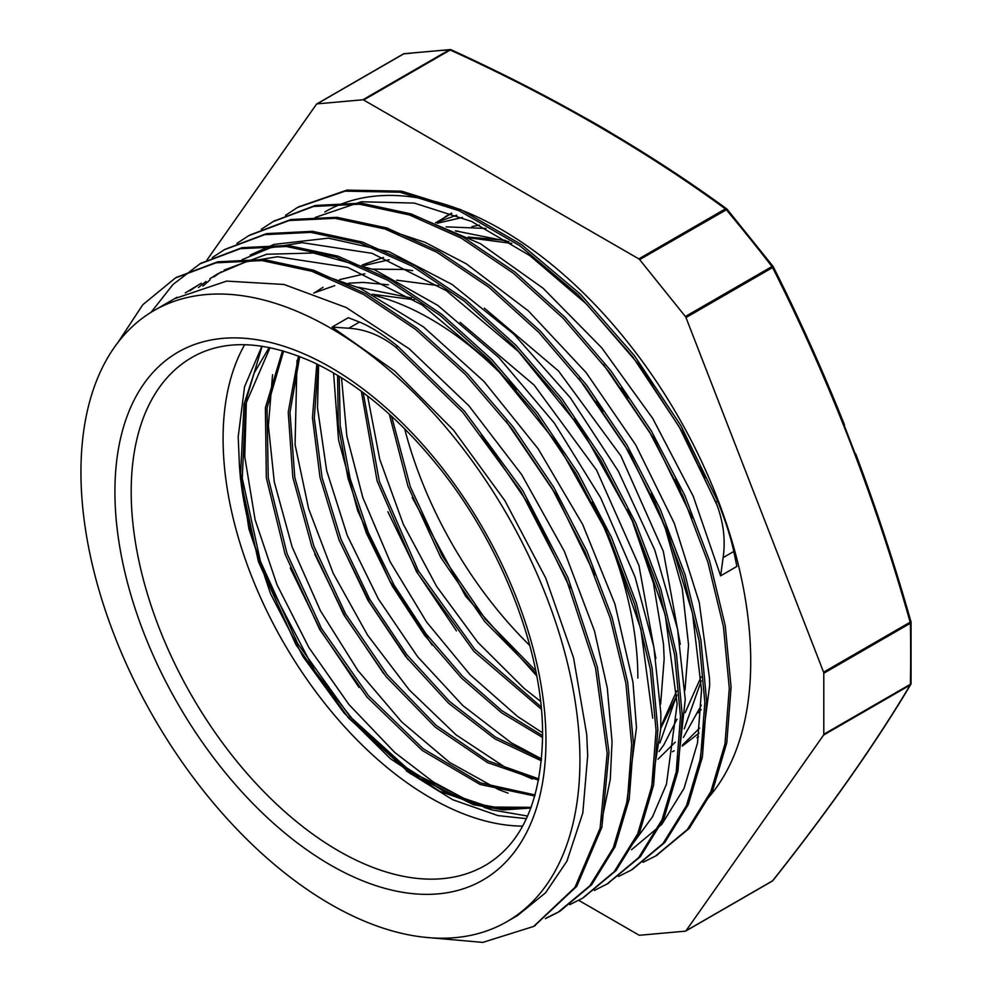 <?xml version="1.0" encoding="UTF-8"?>
<svg xmlns="http://www.w3.org/2000/svg" width="992" height="992" viewBox="0 0 992 992"><rect width="100%" height="100%" fill="white"/><g stroke="black" fill="none" stroke-linecap="round" stroke-linejoin="round"><path stroke-width="1.49" d="M261.913 346.196L244.578 386.669L238.192 436.778L239.432 465.57L248.843 528.662L270.556 593.799L303.006 656.617L343.939 712.839L390.476 758.744L439.394 791.145L487.308 808.021L530.832 808.083M239.432 465.57A271.014 156.476 -120 0 0 267.009 579.502L314.861 671.138L354.702 721.866L398.896 762.96L444.8 791.876L489.577 807.042L531.117 807.339M479.409 225.159L471.919 226.61M457.92 230.938L456.642 231.446M389.298 414.16L407.997 486.291L440.795 557.479L484.84 621.711L536.312 673.704M511.773 243.4L469.836 237.931M361.299 391.245L377.121 480.971L416.516 571.752L473.916 651.384L541.372 709.243M698.157 712.826L701.17 709.565M337.578 375.336L338.26 425.01L348.031 478.404L366.296 532.94L392.249 586.049L424.514 635.252L461.565 678.144L501.58 712.802L542.587 737.515M685.137 712.69L701.071 676.928M316.795 363.99L312.455 417.657L320.019 477.425L338.954 539.636L368.007 600.445L405.331 656.121L448.533 703.204L494.872 738.854L541.384 760.827M660.784 726.739L676.693 690.94M438.65 285.671L396.651 280.19M298.468 356.029L288.226 412.126L292.826 477.363L311.91 546.753L343.827 614.928L386.086 676.643L435.265 727.148L487.494 762.588L538.582 780.196M414.234 299.758L372.285 294.252M282.534 350.697L265.385 407.786L266.327 477.809L285.076 554.119L319.771 629.61L367.04 697.14L422.22 750.423L480.029 784.449L534.812 796.006M269.192 347.473L254.076 373.141L244.069 404.104L240.386 478.28L258.404 561.633L295.976 644.738L348.601 718.109L410.105 773.512L473.333 804.661L503.242 809.918L530.856 808.034M602.342 522.052L606.261 530.856M527.57 816.056L491.796 809.869L484.084 807.376M471.832 802.664L433.095 781.845L394.692 752.42L348.973 704.568L308.909 647.578L276.991 584.722L255.118 519.783L244.739 456.605L246.438 398.896L262.111 346.233M313.695 293.049L334.75 285.622M348.614 283.191L363.159 282.422L388.418 284.803M574.157 418.946L580.122 427.18M627.44 509.504L631.706 519.188L653.393 582.998L663.524 644.354L664.156 659.01L660.61 704.233M508.065 793.154L498.505 789.533L449.612 762.426L401.723 721.953L357.802 670.356L320.453 610.787L292.07 546.716L274.288 481.976L268.386 425.667L272.552 374.728M372.98 269.13L404.848 269.477L412.66 270.667M597.63 403.608L603.272 411.32M651.136 493.892L665.409 528.686L682.223 588.405L688.56 644.924L684.988 690.271M676.99 719.163L663.722 745.066L659.023 751.502M532.468 779.042L504.928 767.151L456.072 734.861L409.312 689.973L367.524 635.041L333.225 573.388L308.599 508.623L295.07 444.602L297.03 360.319M362.241 264.963L383.52 257.449M622.654 390.377L628.097 397.854M675.329 479.384L679.334 488.362M701.344 705.163L683.401 737.44M541.57 758.905L511.24 742.772L462.818 705.548L417.558 656.63L378.287 598.808L347.312 535.568L326.666 470.63L317.502 407.848L318.606 364.882M647.367 376.737L653.269 384.871M700.278 466.5L704.134 475.23M699.038 733.1L682.26 746.096M542.574 732.84L517.588 716.484L470.01 674.634L426.634 622.071L390.178 561.832L362.812 497.513L346.853 436.12L341.521 377.754M446.164 226.846L485.931 228.458M540.566 701.356L524.111 688.398L477.772 642.246L436.641 586.47L403.322 524.284L379.775 459.42L367.586 395.982M435.525 222.704L456.754 215.177M637.856 678.106A293.285 169.334 -120 0 0 592.323 502.076M516.212 389.831A293.285 169.334 -120 0 0 374.654 295.504M244.677 344.72A293.285 169.334 -120 0 0 283.824 643.039A293.285 169.334 -120 0 0 522.598 826.1M579.936 760.17A352.842 203.72 -120 0 0 425.915 405.083A352.842 203.72 -120 0 0 154.02 310.546A352.842 203.72 -120 0 0 154.02 717.972A352.842 203.72 -120 0 0 506.862 921.692A352.842 203.72 -120 0 0 579.936 760.17M206.882 260.127L316.473 104.222A2.306 1.327 60 0 1 316.733 103.974A2.306 1.327 60 0 1 317.068 103.875L403.657 53.89A2.306 1.327 -120 0 0 403.31 53.99A2.306 1.327 -120 0 0 403.062 54.225M404.314 53.692A2.306 1.786 84.2 0 0 403.657 53.89A1727.866 365.13 158.8 0 1 449.413 49.798A2.306 1.848 -94.4 0 1 450.839 49.749M362.824 99.783A2.306 1.327 60 0 1 363.642 100.006L450.219 50.009A2.306 1.327 -120 0 0 449.413 49.798L362.824 99.783L317.068 103.875M623.844 140.814C606.124 129.568 588.355 119.325 570.536 110.087M727.049 209.25A2.306 1.463 125.9 0 0 726.752 208.903A2.306 1.463 125.9 0 0 725.412 208.89L638.823 258.887L363.642 100.006M578.745 900.352L638.823 935.034A2.306 1.327 60 0 0 639.629 935.245L685.385 931.166A2.306 1.327 60 0 0 685.732 931.054A2.306 1.327 60 0 0 685.98 930.818L823.583 735.072L910.16 685.075A2.306 1.947 30.9 0 0 910.966 683.711M771.974 881.169A2.306 1.327 -120 0 0 772.322 881.07A2.306 2.306 0 0 0 772.966 880.499L772.966 880.499A2.306 1.649 -141.7 0 1 772.57 880.822L685.98 930.818M823.583 672.179A2.306 1.327 60 0 1 823.794 673.246L910.383 623.249A2.306 1.327 -120 0 0 910.16 622.195L823.583 672.179L685.98 317.564L772.57 267.567A2.306 0.632 -26.6 0 0 773.227 266.662A2.306 0.632 -26.6 0 0 772.979 266.526L771.974 266.538A2.306 1.327 60 0 1 772.57 267.567C829.163 379.576 875.031 497.786 910.16 622.195L910.743 621.612M910.892 684.195A2.306 2.306 0 0 0 911.053 683.364A2.306 1.302 -178.9 0 1 910.383 684.269A2.306 1.327 60 0 1 910.16 685.075C875.031 744.136 829.163 809.385 772.57 880.822A2.306 1.327 -120 0 1 772.322 881.07L685.732 931.054M910.904 621.798A2.306 1.352 178.9 0 1 911.053 622.269A2.306 1.352 178.9 0 1 910.383 623.249A1727.866 997.592 -60 0 1 910.383 684.269L823.794 734.254A2.306 1.327 60 0 1 823.583 735.072M823.794 734.254L823.794 673.246M862.978 473.891L836.392 405.232M638.823 258.887A2.306 1.327 60 0 1 639.629 259.606L727.173 209.3A2.306 2.306 0 0 0 726.752 208.903C645.631 149.668 553.772 96.633 451.186 49.811A2.306 1.166 -65.3 0 1 451.186 49.811A2.306 1.166 -65.3 0 0 450.219 50.009C552.68 96.782 644.403 149.742 725.412 208.89A2.306 1.327 60 0 1 726.218 209.61A1727.866 1362.71 -144.9 0 1 771.974 266.538L685.385 316.522A2.306 1.327 60 0 1 685.98 317.564M685.385 316.522L639.629 259.606M707.656 798.51A352.842 203.72 -120 0 0 750.721 661.565A352.842 203.72 -120 0 0 596.713 306.478A352.842 203.72 -120 0 0 324.806 211.953M391.592 416.243L410.353 486.849L442.581 556.425L485.559 619.355L535.717 670.691M505.424 240.362L468.1 237.038M363.184 392.646L379.316 481.256L418.302 570.698L474.771 649.326L541.161 706.924M705.324 477.822L703.018 472.341M649.252 379.08L645.519 374.133M339.202 376.328L340.219 425.655L350.126 478.528L368.317 532.481L394.022 584.995L425.903 633.702L462.495 676.259L502.026 710.78L542.587 735.63M680.648 491.226L678.255 485.584M624.563 392.745L620.992 388.033M318.234 364.696L314.29 418.128L322.053 477.45L340.95 539.127L369.78 599.379L406.745 654.608L449.5 701.406L495.392 737.031L541.545 759.252M660.734 728.401L676.693 695.801M659.792 514.03L654.162 500.328M599.614 406.088L596.056 401.4M299.733 356.512L289.962 412.486L294.798 477.35L313.894 546.22L345.6 613.862L387.5 675.143L436.232 725.425L488.039 760.914L538.83 778.894M283.613 351.019L267.009 408.072L268.249 477.76L287.035 553.573L321.532 628.531L368.416 695.628L423.15 748.737L480.562 782.899L535.11 794.976M607.488 533.535L605.157 528.029M270.06 347.646L245.57 404.376L242.271 478.256L260.35 561.088L297.712 643.597L349.916 716.534L410.936 771.813L473.767 803.235L503.564 808.79L531.129 807.302M720.626 575.819L736.882 566.432L733.807 551.44C730.583 536.672 725.189 519.882 717.625 501.084L715.84 502.113C723.329 520.887 725.76 539.388 723.118 557.628L720.626 575.819L693.21 496.174L652.786 418.525L601.673 347.758L543.058 288.213L480.5 243.747L417.806 216.988L408.047 214.508M506.862 921.692L517.638 915.467L545.563 892.8L566.94 861.143L582.812 812.981L587.673 755.718L586.743 734.638L573.55 657.783L545.761 578.125L504.866 500.638L453.505 430.131L394.692 371.095L332.072 327.087L348.812 328.24C365.602 329.294 381.312 335.643 395.932 347.287L397.718 346.258L464.454 411.122L522.511 490.122L567.908 577.505L597.358 667.046L608.976 752.32L601.884 827.192L576.774 886.315L534.341 926.02M176.34 277.413L217.719 261.801L263.76 259.532L313.633 270.246L365.502 293.52L417.359 328.34L467.22 373.5L513.273 427.143L553.722 487.208L587.028 551.416L612.027 617.222L627.663 682.099L633.466 743.566L629.213 799.217L615.028 846.87L591.629 884.777L559.81 911.326L546.232 918.022M200.88 263.314L242.098 247.665L288.151 245.47L338.049 256.172L389.881 279.397L441.738 314.303L491.635 359.389L537.652 413.044L578.113 473.134L611.456 537.304L636.38 603.124L652.091 668.013L657.857 729.455L653.592 785.118L639.48 832.809L616.007 870.641L583.172 897.872M224.973 249.364L266.526 233.628L312.554 231.334L362.44 242.098L414.296 265.335L466.141 300.179L516.026 345.34L562.08 398.958L602.504 459.048L635.847 523.243L660.821 589.037L676.445 653.926L682.273 715.406L677.982 771.02L663.834 818.71L640.435 856.604L607.736 883.624M249.773 235.067L290.892 219.505L336.958 217.31L386.83 227.962L438.675 251.249L490.544 286.118L540.429 331.216L586.446 384.884L626.919 444.949L660.226 509.132L685.199 574.951L700.885 639.84L706.639 701.282L702.398 756.958L688.25 804.624L664.801 842.481L632.202 869.575M273.817 221.191L315.32 205.443L361.336 203.174L411.246 213.937L463.09 237.138L514.935 272.019L564.832 317.167L610.874 370.772L651.298 430.875L684.654 495.058L709.59 560.852L725.251 625.754L731.079 687.22L726.764 742.834L712.653 790.55L689.217 828.407L656.382 855.55M298.493 206.906L346.89 190.117L401.71 191.183L460.908 209.696L521.482 244.602L580.308 294.078L634.384 355.57L680.958 425.766L717.6 501.084M395.932 347.324L462.669 412.164L520.713 491.152L566.11 578.534L595.56 668.075L607.178 753.35L600.098 828.221L574.988 887.356L533.622 926.441L482.744 942.4L423.472 937.155M118.048 342.327L142.786 304.73L175.46 277.921L215.934 262.843L261.975 260.561L311.848 271.275L363.704 294.562L415.561 329.381L465.434 374.542L511.488 428.184L551.936 488.238L585.243 552.445L610.241 618.252L625.865 683.128L631.668 744.595L627.428 800.246L613.242 847.9L589.843 885.819L558.012 912.355L545.402 918.654M151.069 312.319L172.955 284.518L199.888 263.884L240.312 248.694L286.366 246.5L336.251 257.201L388.095 280.426L439.952 315.332L489.85 360.418L535.866 414.086L576.327 474.164L609.658 538.334L634.595 604.153L650.293 669.054L656.072 730.484L651.794 786.148L637.682 833.838L614.209 871.67L582.428 898.293L569.743 904.654M212.3 257.573L224.266 249.761L264.74 234.67L310.756 232.364L360.654 243.127L412.511 266.364L464.355 301.208L514.24 346.382L560.294 399.999L600.718 460.077L634.049 524.272L659.035 590.066L674.659 654.956L680.487 716.435L676.197 772.061L662.048 819.739L638.65 857.634L606.806 884.17L594.27 890.444M236.914 243.387L248.682 235.687L289.106 220.546L335.16 218.339L385.045 229.003L436.889 252.278L488.746 287.147L538.644 332.246L584.66 385.925L625.134 445.978L658.44 510.161L683.401 575.992L699.1 640.869L704.853 702.311L700.612 758L686.464 805.653L663.003 843.51L631.234 870.133L618.5 876.482M261.318 229.264L273.085 221.613L313.534 206.472L359.55 204.203L409.46 214.966L461.305 238.167L513.149 273.06L563.047 318.196L609.088 371.814L649.5 431.917L682.868 496.087L707.804 561.894L723.466 626.783L729.294 688.25L724.978 743.876L710.867 791.591L687.431 829.436L655.6 855.997L643.101 862.284M285.535 215.314L297.464 207.489L345.104 191.146L399.925 192.212L459.11 210.726L519.696 245.644L578.51 295.108L632.598 356.612L679.173 426.796L715.802 502.113M481.294 434.732L531.464 508.437L570.115 588.244M185.281 292.888L201.388 283.204M505.945 421.005L556.177 494.872L594.778 574.889M198.499 287.482L206.038 281.455M209.796 278.789L217.67 273.829L246.016 261.826L277.599 256.73L347.696 267.406L421.96 304.829L494.14 365.688L558.062 444.776L608.406 535.122L640.832 628.99L652.711 718.134M242.048 259.718L270.444 247.777L302.014 242.656L372.087 253.332L446.375 290.706L518.518 351.627L582.478 430.664L632.784 521.048L665.223 614.866L677.139 704.072L666.463 784.226L652.538 816.738L633.28 843.076M578.832 378.386L629.176 452.253L667.827 532.295L692.503 613.292L701.505 689.961L697.5 742.983L684.058 788.367L661.751 824.426L631.507 849.76M603.434 364.486L653.567 438.204L692.193 518.01M315.245 217.446L361.274 201.76L414.284 203.075L471.498 221.402L529.939 255.688L586.532 304.085L638.327 364.027L682.583 432.214L716.993 505.077M359.513 322.065L348.328 317.7L332.072 327.087M397.718 346.258C383.197 334.602 370.462 326.542 359.513 322.053L348.812 328.228M699.521 763.766L709.677 685.286L709.503 678.342L699.273 602.59L674.213 523.106L635.674 444.813L586.123 372.583L528.476 311.004L466.302 263.822L425.047 242.333L384.536 228.83M674.944 778.559L677.548 769.408L685.236 699.546M685.236 699.348L677.598 629.288L654.782 550.064L618.338 471.225L570.338 397.742L513.794 334.106L452.079 284.444L389.013 251.695L328.426 238.142L274.003 244.416L250.195 255.031M650.665 792.075L660.697 729.343L660.87 713.459L653.877 647.119L635.066 577.034L600.644 497.81L554.367 423.1L498.939 357.641L437.832 305.424L374.716 269.861L313.46 253.022L266.724 254.25L224.155 270.06M221.29 271.82L213.85 276.929M210.168 279.769L202.951 286.043M626.225 806.496L636.455 727.719M636.455 727.533L632.97 682.285L614.916 603.992L582.688 524.483L538.11 448.744L483.972 381.449L423.522 326.926L360.468 288.412L311.24 271.076M198.016 285.262L189.77 290.854M601.797 820.545L610.278 779.315L612.064 741.805M612.052 741.619L607.253 687.716L594.456 630.912L564.349 551.279L521.643 474.573L468.807 405.666L409.15 348.75L346.258 307.545L283.985 284.468L226.61 281.108L174.642 298.654M406.348 770.933L452.538 799.639L497.922 815.598L526.392 818.648M451.794 213.305L437.05 221.985M412.238 497.6L465.645 596.242L536.734 675.899M462.433 217.459L437.125 223.287M387.847 511.723L418.103 573.884L456.444 630.887M696.905 737.664L698.529 736.709M508.921 241.602L455.34 230.851M333.585 372.967L338.545 439.878L357.752 510.93L389.782 581.002L432.19 645.16M672.502 751.725L674.126 750.77M682.397 745.141L699.67 728.054M339.214 540.33L369.57 602.504L408.022 659.519M658.006 759.19L675.279 742.115M684.244 728.86L701.257 680.884M389.248 259.743L363.915 265.571M314.762 554.23L345.104 616.516L383.619 673.58M659.891 742.896L676.879 694.834M680.276 644.23L663.313 551.292L620.868 455.861L558.471 370.934L484.344 308.128M364.882 273.804L339.574 279.645M323.045 287.296L315.01 292.442M290.284 568.094L320.59 630.391L359.054 687.456M655.873 658.452L638.972 565.564L596.589 470.134L534.217 385.169L460.102 322.338M411.457 298.009L357.777 287.172M404.662 428.78A288.474 166.557 -120 0 0 529.79 645.519M545.96 740.553A304.792 175.968 -120 0 0 222.679 338.384A304.792 175.968 -120 0 0 222.679 769.432A304.792 175.968 -120 0 0 545.96 740.553M485.212 865.421A293.285 169.334 60 0 1 191.927 696.086A293.285 169.334 60 0 1 191.927 357.43C224.465 338.793 265.286 340.603 314.39 362.836C358.162 383.892 399.454 418.426 438.241 466.426C502.026 545.24 543.331 652.55 542.587 735.853C541.235 800.494 522.114 843.684 485.212 865.421M723.118 557.628L733.82 551.44M451.186 49.798A2.306 2.306 0 0 0 450.046 49.6L404.228 53.692A2.306 2.306 0 0 0 403.31 53.99L316.733 103.974M910.73 684.505C875.527 743.665 829.61 809.001 772.966 880.499M911.003 621.823A2.306 2.306 0 0 1 911.053 622.282L911.053 683.364M727.173 209.3L772.979 266.29A2.306 2.306 0 0 1 773.227 266.662C799.056 317.948 822.802 370.636 844.452 424.762M855.699 453.815C876.32 508.71 894.747 564.671 910.966 621.686M533.622 926.454L535.42 925.424M606.819 884.194L608.604 883.165M655.613 856.022L657.411 854.992M175.485 277.946L177.27 276.917M199.876 263.86L201.674 262.83M273.073 221.6L274.858 220.571M297.476 207.514L299.262 206.485M451.41 213.168L445.024 216.864M176.998 297.29L154.02 310.546"/></g></svg>
